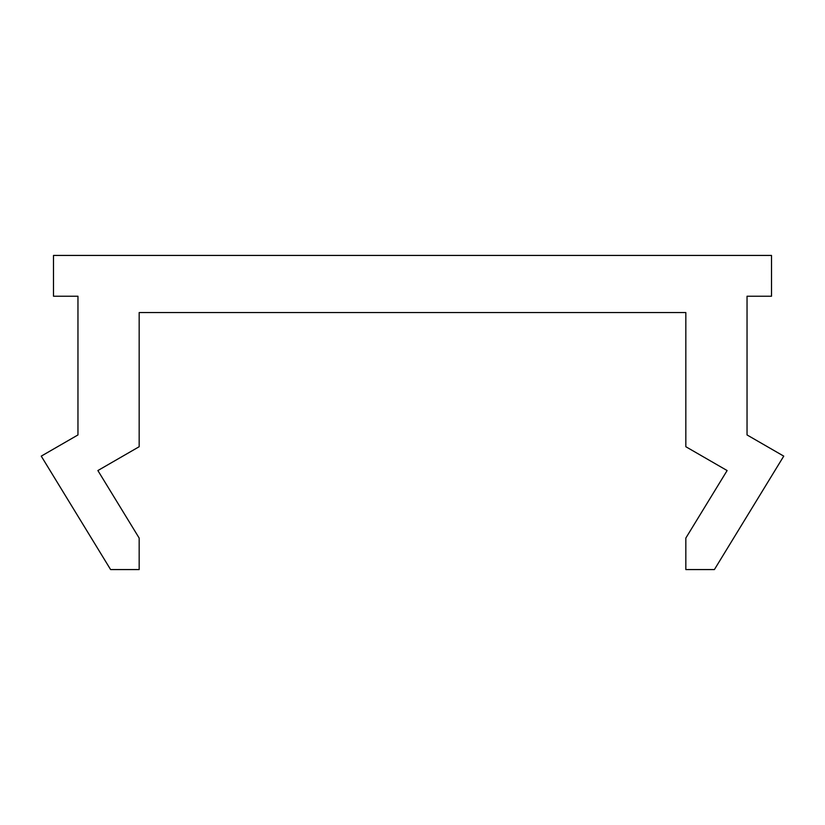 <?xml version="1.0" encoding="UTF-8"?>
<svg xmlns="http://www.w3.org/2000/svg" width="825" height="825" viewBox="0 0 825 825"><rect width="100%" height="100%" fill="white"/><g stroke="black" fill="none" stroke-linecap="round" stroke-linejoin="round"><path stroke-width="1.24" d="M53.491 255.43L53.491 296.227L77.962 296.227L77.962 434.94L41.25 456.132L110.602 569.57L139.167 569.57L139.167 538.065L97.876 470.549L139.167 446.717L139.167 312.551L685.833 312.551L685.833 446.717L727.124 470.549L685.833 538.065L685.833 569.57L714.398 569.57L783.75 456.132L747.038 434.94L747.038 296.227L771.509 296.227L771.509 255.43L53.491 255.43"/></g></svg>
